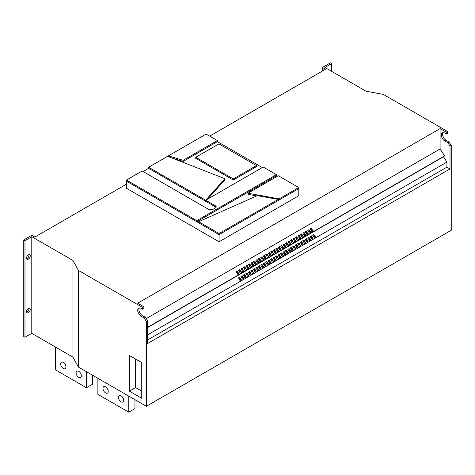<?xml version="1.0" encoding="UTF-8"?>
<svg xmlns="http://www.w3.org/2000/svg" width="475" height="475" viewBox="0 0 475 475"><rect width="100%" height="100%" fill="white"/><g stroke="black" fill="none" stroke-linecap="round" stroke-linejoin="round"><path stroke-width="0.71" d="M81.356 375.891A3.711 2.143 60 0 1 80.59 377.589A3.711 2.143 60 0 1 77.728 376.592A3.711 2.143 60 0 1 76.107 372.857A3.711 2.143 60 0 1 76.873 371.159A3.711 2.143 60 0 1 79.735 372.151A3.711 2.143 60 0 1 81.356 375.891M65.912 366.973A3.711 2.143 60 0 1 65.146 368.671A3.711 2.143 60 0 1 62.284 367.68A3.711 2.143 60 0 1 60.663 363.939A3.711 2.143 60 0 1 61.429 362.241A3.711 2.143 60 0 1 64.291 363.233A3.711 2.143 60 0 1 65.912 366.973M123.672 400.318A3.711 2.143 60 0 1 122.906 402.022A3.711 2.143 60 0 1 120.044 401.025A3.711 2.143 60 0 1 118.423 397.29A3.711 2.143 60 0 1 119.195 395.586A3.711 2.143 60 0 1 122.057 396.583A3.711 2.143 60 0 1 123.672 400.318M108.229 391.406A3.711 2.143 60 0 1 107.463 393.104A3.711 2.143 60 0 1 104.601 392.107A3.711 2.143 60 0 1 102.98 388.372A3.711 2.143 60 0 1 103.746 386.674A3.711 2.143 60 0 1 106.608 387.665A3.711 2.143 60 0 1 108.229 391.406M28.922 308.168A2.618 1.514 -60 0 1 28.999 308.744A2.618 1.514 -60 0 1 26.612 312.176M30.234 309.457A2.618 1.514 -60 0 1 29.094 312.093A2.618 1.514 -60 0 1 27.075 312.799A2.618 1.514 -60 0 1 26.529 311.6A2.618 1.514 -60 0 1 27.675 308.958A2.618 1.514 -60 0 1 29.693 308.257A2.618 1.514 -60 0 1 30.234 309.457M28.922 254.671A2.618 1.514 -60 0 1 28.999 255.241A2.618 1.514 -60 0 1 26.612 258.673M30.234 255.96A2.618 1.514 -60 0 1 29.094 258.596A2.618 1.514 -60 0 1 27.075 259.297A2.618 1.514 -60 0 1 26.529 258.097A2.618 1.514 -60 0 1 27.675 255.461A2.618 1.514 -60 0 1 29.693 254.754A2.618 1.514 -60 0 1 30.234 255.96M283.207 248.757A1.051 0.855 51.4 0 0 281.984 247.059A1.051 0.855 51.4 0 0 283.207 248.757M283.064 248.817A1.051 0.855 51.4 0 0 281.812 247.255M280.737 250.183A1.051 0.855 51.4 0 0 279.514 248.484A1.051 0.855 51.4 0 0 280.737 250.183M280.594 250.248A1.051 0.855 51.4 0 0 279.342 248.68M288.147 245.902A1.051 0.855 51.4 0 0 286.924 244.203A1.051 0.855 51.4 0 0 288.147 245.902M288.004 245.967A1.051 0.855 51.4 0 0 286.757 244.399M285.677 247.333A1.051 0.855 51.4 0 0 284.454 245.634A1.051 0.855 51.4 0 0 285.677 247.333M285.534 247.392A1.051 0.855 51.4 0 0 284.288 245.83M273.321 254.463A1.051 0.855 51.4 0 0 272.098 252.765A1.051 0.855 51.4 0 0 273.321 254.463M273.178 254.523A1.051 0.855 51.4 0 0 271.932 252.961M270.851 255.888A1.051 0.855 51.4 0 0 269.628 254.19A1.051 0.855 51.4 0 0 270.851 255.888M270.708 255.954A1.051 0.855 51.4 0 0 269.462 254.386M278.261 251.607A1.051 0.855 51.4 0 0 277.044 249.915A1.051 0.855 51.4 0 0 278.261 251.607M278.124 251.673A1.051 0.855 51.4 0 0 276.872 250.105M275.791 253.038A1.051 0.855 51.4 0 0 274.568 251.34A1.051 0.855 51.4 0 0 275.791 253.038M275.648 253.098A1.051 0.855 51.4 0 0 274.402 251.536M302.973 237.346A1.051 0.855 51.4 0 0 301.75 235.648A1.051 0.855 51.4 0 0 302.973 237.346M302.83 237.405A1.051 0.855 51.4 0 0 301.583 235.843M300.503 238.771A1.051 0.855 51.4 0 0 299.28 237.072A1.051 0.855 51.4 0 0 300.503 238.771M300.36 238.83A1.051 0.855 51.4 0 0 299.113 237.268M307.919 234.49A1.051 0.855 51.4 0 0 306.696 232.792A1.051 0.855 51.4 0 0 307.919 234.49M307.776 234.549A1.051 0.855 51.4 0 0 306.523 232.987M305.443 235.915A1.051 0.855 51.4 0 0 304.226 234.217A1.051 0.855 51.4 0 0 305.443 235.915M305.306 235.98A1.051 0.855 51.4 0 0 304.053 234.412M293.093 243.052A1.051 0.855 51.4 0 0 291.87 241.353A1.051 0.855 51.4 0 0 293.093 243.052M292.95 243.111A1.051 0.855 51.4 0 0 291.697 241.549M290.617 244.477A1.051 0.855 51.4 0 0 289.394 242.778A1.051 0.855 51.4 0 0 290.617 244.477M290.474 244.536A1.051 0.855 51.4 0 0 289.228 242.974M298.033 240.196A1.051 0.855 51.4 0 0 296.81 238.498A1.051 0.855 51.4 0 0 298.033 240.196M297.89 240.261A1.051 0.855 51.4 0 0 296.643 238.693M295.563 241.621A1.051 0.855 51.4 0 0 294.34 239.928A1.051 0.855 51.4 0 0 295.563 241.621M295.42 241.686A1.051 0.855 51.4 0 0 294.168 240.124M243.669 271.581A1.051 0.855 51.4 0 0 242.446 269.883A1.051 0.855 51.4 0 0 243.669 271.581M243.527 271.647A1.051 0.855 51.4 0 0 242.28 270.079M241.199 273.012A1.051 0.855 51.4 0 0 239.976 271.314A1.051 0.855 51.4 0 0 241.199 273.012M241.057 273.072A1.051 0.855 51.4 0 0 239.804 271.51M248.609 268.731A1.051 0.855 51.4 0 0 247.386 267.033A1.051 0.855 51.4 0 0 248.609 268.731M248.467 268.791A1.051 0.855 51.4 0 0 247.22 267.229M246.139 270.156A1.051 0.855 51.4 0 0 244.916 268.458A1.051 0.855 51.4 0 0 246.139 270.156M245.997 270.222A1.051 0.855 51.4 0 0 244.75 268.654M238.723 274.437A1.051 0.855 51.4 0 0 237.506 272.739A1.051 0.855 51.4 0 0 238.723 274.437M238.587 274.497A1.051 0.855 51.4 0 0 237.334 272.935M263.435 260.169A1.051 0.855 51.4 0 0 262.212 258.471A1.051 0.855 51.4 0 0 263.435 260.169M263.293 260.235A1.051 0.855 51.4 0 0 262.046 258.667M260.965 261.594A1.051 0.855 51.4 0 0 259.742 259.896A1.051 0.855 51.4 0 0 260.965 261.594M260.822 261.66A1.051 0.855 51.4 0 0 259.576 260.092M268.381 257.313A1.051 0.855 51.4 0 0 267.158 255.621A1.051 0.855 51.4 0 0 268.381 257.313M268.238 257.379A1.051 0.855 51.4 0 0 266.986 255.817M265.905 258.744A1.051 0.855 51.4 0 0 264.688 257.046A1.051 0.855 51.4 0 0 265.905 258.744M265.768 258.804A1.051 0.855 51.4 0 0 264.516 257.242M253.555 265.875A1.051 0.855 51.4 0 0 252.332 264.177A1.051 0.855 51.4 0 0 253.555 265.875M253.412 265.941A1.051 0.855 51.4 0 0 252.16 264.373M251.079 267.3A1.051 0.855 51.4 0 0 249.862 265.608A1.051 0.855 51.4 0 0 251.079 267.3M250.937 267.366A1.051 0.855 51.4 0 0 249.69 265.804M258.495 263.025A1.051 0.855 51.4 0 0 257.272 261.327A1.051 0.855 51.4 0 0 258.495 263.025M258.353 263.085A1.051 0.855 51.4 0 0 257.106 261.523M256.025 264.45A1.051 0.855 51.4 0 0 254.802 262.752A1.051 0.855 51.4 0 0 256.025 264.45M255.882 264.51A1.051 0.855 51.4 0 0 254.63 262.948M310.389 233.065A1.051 0.855 51.4 0 0 309.166 231.367A1.051 0.855 51.4 0 0 310.389 233.065M310.246 233.124A1.051 0.855 51.4 0 0 308.999 231.562M312.728 239.24A1.051 0.855 51.4 0 0 311.505 237.542A1.051 0.855 51.4 0 0 312.728 239.24M312.586 239.305A1.051 0.855 51.4 0 0 311.333 237.737M312.859 231.634A1.051 0.855 51.4 0 0 311.636 229.942A1.051 0.855 51.4 0 0 312.859 231.634M312.716 231.699A1.051 0.855 51.4 0 0 311.469 230.138M315.198 237.815A1.051 0.855 51.4 0 0 313.975 236.117A1.051 0.855 51.4 0 0 315.198 237.815M315.056 237.874A1.051 0.855 51.4 0 0 313.809 236.312M310.258 240.665A1.051 0.855 51.4 0 0 309.035 238.973A1.051 0.855 51.4 0 0 310.258 240.665M310.116 240.73A1.051 0.855 51.4 0 0 308.863 239.168M307.782 242.096A1.051 0.855 51.4 0 0 306.565 240.398A1.051 0.855 51.4 0 0 307.782 242.096M307.64 242.155A1.051 0.855 51.4 0 0 306.393 240.593M305.312 243.521A1.051 0.855 51.4 0 0 304.089 241.822A1.051 0.855 51.4 0 0 305.312 243.521M305.17 243.58A1.051 0.855 51.4 0 0 303.923 242.018M302.842 244.946A1.051 0.855 51.4 0 0 301.619 243.248A1.051 0.855 51.4 0 0 302.842 244.946M302.7 245.011A1.051 0.855 51.4 0 0 301.453 243.443M300.372 246.377A1.051 0.855 51.4 0 0 299.149 244.678A1.051 0.855 51.4 0 0 300.372 246.377M300.23 246.436A1.051 0.855 51.4 0 0 298.983 244.874M297.902 247.802A1.051 0.855 51.4 0 0 296.679 246.103A1.051 0.855 51.4 0 0 297.902 247.802M297.76 247.861A1.051 0.855 51.4 0 0 296.507 246.299M295.426 249.227A1.051 0.855 51.4 0 0 294.209 247.528A1.051 0.855 51.4 0 0 295.426 249.227M295.29 249.292A1.051 0.855 51.4 0 0 294.037 247.724M292.956 250.652A1.051 0.855 51.4 0 0 291.733 248.959A1.051 0.855 51.4 0 0 292.956 250.652M292.814 250.717A1.051 0.855 51.4 0 0 291.567 249.149M290.486 252.083A1.051 0.855 51.4 0 0 289.263 250.384A1.051 0.855 51.4 0 0 290.486 252.083M290.344 252.142A1.051 0.855 51.4 0 0 289.097 250.58M288.016 253.507A1.051 0.855 51.4 0 0 286.793 251.809A1.051 0.855 51.4 0 0 288.016 253.507M287.874 253.567A1.051 0.855 51.4 0 0 286.627 252.005M285.546 254.933A1.051 0.855 51.4 0 0 284.323 253.234A1.051 0.855 51.4 0 0 285.546 254.933M285.404 254.998A1.051 0.855 51.4 0 0 284.151 253.43M283.076 256.358A1.051 0.855 51.4 0 0 281.853 254.665A1.051 0.855 51.4 0 0 283.076 256.358M282.934 256.423A1.051 0.855 51.4 0 0 281.681 254.861M280.6 257.788A1.051 0.855 51.4 0 0 279.377 256.09A1.051 0.855 51.4 0 0 280.6 257.788M280.458 257.848A1.051 0.855 51.4 0 0 279.211 256.286M278.13 259.213A1.051 0.855 51.4 0 0 276.907 257.515A1.051 0.855 51.4 0 0 278.13 259.213M277.988 259.279A1.051 0.855 51.4 0 0 276.741 257.711M275.66 260.638A1.051 0.855 51.4 0 0 274.437 258.94A1.051 0.855 51.4 0 0 275.66 260.638M275.518 260.704A1.051 0.855 51.4 0 0 274.271 259.136M273.19 262.069A1.051 0.855 51.4 0 0 271.967 260.371A1.051 0.855 51.4 0 0 273.19 262.069M273.048 262.129A1.051 0.855 51.4 0 0 271.795 260.567M270.72 263.494A1.051 0.855 51.4 0 0 269.497 261.796A1.051 0.855 51.4 0 0 270.72 263.494M270.578 263.554A1.051 0.855 51.4 0 0 269.325 261.992M268.244 264.919A1.051 0.855 51.4 0 0 267.027 263.221A1.051 0.855 51.4 0 0 268.244 264.919M268.108 264.985A1.051 0.855 51.4 0 0 266.855 263.417M265.774 266.344A1.051 0.855 51.4 0 0 264.551 264.652A1.051 0.855 51.4 0 0 265.774 266.344M265.632 266.41A1.051 0.855 51.4 0 0 264.385 264.848M263.304 267.775A1.051 0.855 51.4 0 0 262.081 266.077A1.051 0.855 51.4 0 0 263.304 267.775M263.162 267.835A1.051 0.855 51.4 0 0 261.915 266.273M260.834 269.2A1.051 0.855 51.4 0 0 259.611 267.502A1.051 0.855 51.4 0 0 260.834 269.2M260.692 269.266A1.051 0.855 51.4 0 0 259.445 267.698M258.364 270.625A1.051 0.855 51.4 0 0 257.141 268.927A1.051 0.855 51.4 0 0 258.364 270.625M258.222 270.691A1.051 0.855 51.4 0 0 256.969 269.123M255.888 272.056A1.051 0.855 51.4 0 0 254.671 270.358A1.051 0.855 51.4 0 0 255.888 272.056M255.752 272.116A1.051 0.855 51.4 0 0 254.499 270.554M253.418 273.481A1.051 0.855 51.4 0 0 252.195 271.783A1.051 0.855 51.4 0 0 253.418 273.481M253.276 273.541A1.051 0.855 51.4 0 0 252.029 271.979M250.948 274.906A1.051 0.855 51.4 0 0 249.725 273.208A1.051 0.855 51.4 0 0 250.948 274.906M250.806 274.972A1.051 0.855 51.4 0 0 249.559 273.404M248.478 276.331A1.051 0.855 51.4 0 0 247.255 274.639A1.051 0.855 51.4 0 0 248.478 276.331M248.336 276.397A1.051 0.855 51.4 0 0 247.089 274.835M246.008 277.762A1.051 0.855 51.4 0 0 244.785 276.064A1.051 0.855 51.4 0 0 246.008 277.762M245.866 277.822A1.051 0.855 51.4 0 0 244.613 276.26M243.538 279.187A1.051 0.855 51.4 0 0 242.315 277.489A1.051 0.855 51.4 0 0 243.538 279.187M243.396 279.252A1.051 0.855 51.4 0 0 242.143 277.685M241.062 280.612A1.051 0.855 51.4 0 0 239.845 278.914A1.051 0.855 51.4 0 0 241.062 280.612M240.92 280.678A1.051 0.855 51.4 0 0 239.673 279.11M126.427 184.193L34.871 237.055L31.783 235.268L23.75 239.905L23.75 336.567L24.985 337.28L31.783 333.355L72.954 357.129L78.423 367.062L146.377 406.291L451.25 230.28L451.25 145.392L449.089 142.001L447.854 142.714L450.015 146.104L450.015 168.928L147.612 343.52L147.612 320.69L146.377 321.409L144.216 318.018L141.128 316.231A4.803 2.773 -120 0 1 137.988 311.998A4.803 2.773 -120 0 1 138.724 308.15A4.803 2.773 -120 0 1 141.128 308.388L142.672 309.278L142.672 307.497L143.907 306.785L137.691 303.192L440.093 128.6L440.093 148.936L444.588 155.883L443.496 156.756L446.928 162.064L446.928 167.147L450.015 168.928M233.296 178.938L256.435 165.579L256.47 166.648L233.296 180.025L195.736 158.335L195.765 157.267L233.296 178.938L233.296 180.025M172.68 158.264L183.142 161.411L217.402 141.633L262.307 167.556M207.646 199.114L224.966 179.799L224.936 178.731L167.627 156.287L148.622 167.259L148.592 168.328L215.65 207.047L215.68 205.972L205.723 200.224L205.693 201.293L205.687 200.201L224.936 178.731M216.095 207.421L215.65 207.047M148.592 168.328L143.058 171.523M277.37 176.255L276.468 175.732L196.775 221.742L219.088 234.626L219.088 241.763L298.781 195.753L298.781 188.617L219.088 234.626L219.088 233.54L278.207 199.405L257.414 195.652L198.627 221.724L198.592 222.793M247.95 193.242L279.134 198.871L298.751 187.548L278.285 175.732L247.95 193.242L247.908 194.317L256.803 195.926M278.225 199.791L279.14 199.957L279.134 198.871M446.31 132.192L447.545 131.48L447.545 133.261L446.31 133.974L446.31 132.192L440.093 128.6M447.545 131.48L383.295 94.388L366.088 91.23L324.918 67.456L331.71 63.531L330.475 62.819L322.442 67.456L325.535 69.243L209.683 136.123M23.75 239.905L24.985 240.617L31.783 236.698L72.954 260.466L78.423 270.4L142.672 307.497M215.68 205.972L216.321 206.886L215.68 207.759L212.295 209.713L209.208 209.713L142.15 171L126.457 180.055L126.427 188.26L219.088 241.763M238.462 277.899L239.168 278.997L240.403 278.279L239.697 277.186L238.462 277.899M239.964 278.534L239.299 277.501L239.697 277.186M239.299 277.501L238.503 277.964M240.932 276.468L241.638 277.566L242.873 276.854L242.167 275.755L240.932 276.468M242.44 277.109L241.769 276.076L242.167 275.755M241.769 276.076L240.973 276.533M243.402 275.043L244.108 276.141L245.349 275.429L244.637 274.33L243.402 275.043M244.91 275.684L244.239 274.645L244.637 274.33M244.239 274.645L243.443 275.108M245.872 273.618L246.584 274.716L247.819 274.004L247.107 272.905L245.872 273.618M247.38 274.253L246.709 273.22L247.107 272.905M246.709 273.22L245.913 273.683M248.342 272.193L249.054 273.285L250.289 272.573L249.577 271.474L248.342 272.193M249.85 272.828L249.185 271.795L249.577 271.474M249.185 271.795L248.383 272.252M250.812 270.762L251.524 271.86L252.759 271.148L252.053 270.049L250.812 270.762M252.32 271.403L251.655 270.37L252.053 270.049M251.655 270.37L250.853 270.827M253.288 269.337L253.994 270.435L255.229 269.723L254.523 268.624L253.288 269.337M254.79 269.972L254.125 268.939L254.523 268.624M254.125 268.939L253.329 269.402M255.758 267.912L256.464 269.01L257.705 268.292L256.993 267.199L255.758 267.912M257.266 268.547L256.595 267.514L256.993 267.199M256.595 267.514L255.799 267.977M258.228 266.481L258.94 267.579L260.175 266.867L259.463 265.768L258.228 266.481M259.736 267.122L259.065 266.089L259.463 265.768M259.065 266.089L258.269 266.546M260.698 265.056L261.41 266.154L262.645 265.442L261.933 264.343L260.698 265.056M262.206 265.697L261.535 264.658L261.933 264.343M261.535 264.658L260.739 265.121M263.168 263.631L263.88 264.729L265.115 264.017L264.409 262.918L263.168 263.631M264.676 264.266L264.011 263.233L264.409 262.918M264.011 263.233L263.209 263.696M265.644 262.206L266.35 263.304L267.585 262.586L266.879 261.488L265.644 262.206M267.146 262.841L266.481 261.808L266.879 261.488M266.481 261.808L265.685 262.265M268.114 260.775L268.82 261.873L270.055 261.161L269.349 260.062L268.114 260.775M269.622 261.416L268.951 260.383L269.349 260.062M268.951 260.383L268.155 260.84M270.584 259.35L271.296 260.448L272.531 259.736L271.819 258.637L270.584 259.35M272.092 259.985L271.421 258.952L271.819 258.637M271.421 258.952L270.625 259.415M273.054 257.925L273.766 259.023L275.001 258.311L274.289 257.212L273.054 257.925M274.562 258.56L273.891 257.527L274.289 257.212M273.891 257.527L273.095 257.99M275.524 256.5L276.236 257.592L277.471 256.88L276.759 255.782L275.524 256.5M277.032 257.135L276.367 256.102L276.759 255.782M276.367 256.102L275.565 256.559M278 255.069L278.706 256.168L279.941 255.455L279.235 254.357L278 255.069M279.502 255.71L278.837 254.677L279.235 254.357M278.837 254.677L278.035 255.134M280.47 253.644L281.176 254.743L282.411 254.03L281.705 252.932L280.47 253.644M281.978 254.279L281.307 253.246L281.705 252.932M281.307 253.246L280.511 253.709M282.94 252.219L283.646 253.317L284.887 252.599L284.175 251.507L282.94 252.219M284.448 252.854L283.777 251.821L284.175 251.507M283.777 251.821L282.981 252.278M285.41 250.788L286.122 251.887L287.357 251.174L286.645 250.076L285.41 250.788M286.918 251.429L286.247 250.396L286.645 250.076M286.247 250.396L285.451 250.853M287.88 249.363L288.592 250.462L289.827 249.749L289.115 248.651L287.88 249.363M289.388 249.998L288.717 248.965L289.115 248.651M288.717 248.965L287.921 249.428M290.35 247.938L291.062 249.037L292.297 248.324L291.591 247.226L290.35 247.938M291.858 248.573L291.193 247.54L291.591 247.226M291.193 247.54L290.391 248.003M292.826 246.513L293.532 247.606L294.767 246.893L294.061 245.795L292.826 246.513M294.328 247.148L293.663 246.115L294.061 245.795M293.663 246.115L292.867 246.572M295.296 245.082L296.002 246.181L297.237 245.468L296.531 244.37L295.296 245.082M296.804 245.723L296.133 244.69L296.531 244.37M296.133 244.69L295.337 245.148M297.766 243.657L298.478 244.756L299.713 244.043L299.001 242.945L297.766 243.657M299.274 244.292L298.603 243.259L299.001 242.945M298.603 243.259L297.807 243.723M300.236 242.232L300.948 243.331L302.183 242.612L301.471 241.52L300.236 242.232M301.744 242.868L301.073 241.834L301.471 241.52M301.073 241.834L300.277 242.292M302.706 240.801L303.418 241.9L304.653 241.187L303.941 240.089L302.706 240.801M304.214 241.442L303.549 240.409L303.941 240.089M303.549 240.409L302.747 240.867M305.182 239.376L305.888 240.475L307.123 239.762L306.417 238.664L305.182 239.376M306.684 240.012L306.019 238.978L306.417 238.664M306.019 238.978L305.223 239.442M307.652 237.951L308.358 239.05L309.593 238.337L308.887 237.239L307.652 237.951M309.16 238.587L308.489 237.553L308.887 237.239M308.489 237.553L307.693 238.017M143.907 306.785L143.907 308.566L142.672 309.278M144.216 318.018L145.451 317.306L147.612 320.69M145.451 317.306L142.363 315.519L141.128 316.231M139.424 307.931A4.803 2.773 -120 0 0 139.418 311.855A4.803 2.773 -120 0 0 142.363 315.519M449.089 142.001L446.001 140.22A4.803 2.773 60 0 1 443.056 136.551A4.803 2.773 60 0 1 443.062 132.632M129.39 391.133L141.746 398.27L141.746 362.603L129.39 355.466L129.39 391.133L135.565 387.57L141.746 391.133M78.423 367.062L78.423 270.4M146.377 406.291L146.377 321.409M31.783 333.355L31.783 236.698M72.954 357.129L72.954 260.466M24.985 337.28L24.985 240.617M322.442 71.024L322.442 67.456M331.71 71.381L331.71 63.531M451.25 145.392L450.015 146.104M447.854 142.714L444.766 140.933A4.803 2.773 -120 0 1 441.625 136.699A4.803 2.773 -120 0 1 442.362 132.846A4.803 2.773 -120 0 1 444.766 133.083L446.31 133.974M440.093 148.936L146.264 318.577M285.018 244.999L284.305 243.901L283.07 244.613L283.783 245.712L285.018 244.999M282.548 246.424L281.835 245.326L280.6 246.038L281.313 247.137L282.548 246.424M289.958 242.143L289.251 241.045L288.016 241.757L288.723 242.856L289.958 242.143M287.488 243.568L286.775 242.476L285.54 243.188L286.253 244.287L287.488 243.568M275.132 250.705L274.419 249.607L273.184 250.319L273.897 251.417L275.132 250.705M272.662 252.13L271.949 251.032L270.714 251.744L271.427 252.842L272.662 252.13M280.072 247.849L279.365 246.751L278.13 247.469L278.837 248.562L280.072 247.849M277.602 249.28L276.895 248.182L275.66 248.894L276.367 249.993L277.602 249.28M304.784 233.581L304.077 232.489L302.842 233.201L303.549 234.3L304.784 233.581M302.314 235.012L301.607 233.914L300.366 234.626L301.079 235.725L302.314 235.012M309.73 230.731L309.017 229.633L307.782 230.345L308.495 231.444L309.73 230.731M307.254 232.156L306.547 231.058L305.312 231.77L306.019 232.869L307.254 232.156M294.904 239.293L294.191 238.195L292.956 238.907L293.663 240.006L294.904 239.293M292.428 240.718L291.721 239.62L290.486 240.332L291.193 241.431L292.428 240.718M299.844 236.437L299.131 235.339L297.896 236.051L298.609 237.15L299.844 236.437M297.374 237.862L296.661 236.764L295.426 237.482L296.139 238.575L297.374 237.862M245.48 267.823L244.768 266.724L243.533 267.437L244.245 268.535L245.48 267.823M243.01 269.248L242.297 268.155L241.062 268.868L241.775 269.966L243.01 269.248M250.42 264.973L249.713 263.874L248.478 264.587L249.185 265.685L250.42 264.973M247.95 266.398L247.237 265.299L246.002 266.012L246.715 267.11L247.95 266.398M238.064 272.104L237.357 271.005L236.123 271.718L236.829 272.816L238.064 272.104M240.534 270.679L239.828 269.58L238.592 270.293L239.299 271.391L240.534 270.679M265.246 256.411L264.539 255.312L263.304 256.025L264.011 257.123L265.246 256.411M262.776 257.836L262.069 256.738L260.828 257.45L261.541 258.548L262.776 257.836M270.192 253.555L269.479 252.463L268.244 253.175L268.957 254.273L270.192 253.555M267.716 254.986L267.009 253.888L265.774 254.6L266.481 255.698L267.716 254.986M255.366 262.117L254.653 261.018L253.418 261.731L254.125 262.829L255.366 262.117M252.89 263.542L252.183 262.443L250.948 263.162L251.655 264.254L252.89 263.542M260.306 259.267L259.593 258.168L258.358 258.881L259.071 259.979L260.306 259.267M257.836 260.692L257.123 259.593L255.888 260.306L256.601 261.404L257.836 260.692M312.2 229.306L311.487 228.208L310.252 228.92L310.965 230.019L312.2 229.306M444.588 155.883L147.612 327.34M443.496 156.756L147.612 327.584M312.069 236.906L311.357 235.808L310.122 236.526L310.828 237.619L312.069 236.906M314.539 235.481L313.827 234.383L312.592 235.095L313.304 236.194L314.539 235.481M446.928 162.064L147.612 334.869M446.928 167.147L147.612 339.952M314.1 235.737L313.429 234.703L312.633 235.161M313.429 234.703L313.827 234.383M311.76 229.556L311.089 228.523L310.294 228.986M311.089 228.523L311.487 228.208M311.63 237.162L310.959 236.128L310.163 236.586M310.959 236.128L311.357 235.808M257.397 260.941L256.726 259.908L255.93 260.371M256.726 259.908L257.123 259.593M259.867 259.516L259.202 258.483L258.4 258.946M259.202 258.483L259.593 258.168M252.457 263.797L251.786 262.764L250.99 263.221M251.786 262.764L252.183 262.443M254.927 262.372L254.256 261.339L253.46 261.796M254.256 261.339L254.653 261.018M267.283 255.235L266.612 254.202L265.816 254.665M266.612 254.202L267.009 253.888M269.752 253.81L269.082 252.777L268.286 253.234M269.082 252.777L269.479 252.463M262.337 258.091L261.672 257.058L260.87 257.515M261.672 257.058L262.069 256.738M264.807 256.666L264.142 255.627L263.346 256.09M264.142 255.627L264.539 255.312M240.101 270.928L239.43 269.895L238.634 270.358M239.43 269.895L239.828 269.58M237.625 272.359L236.96 271.326L236.164 271.783M236.96 271.326L237.357 271.005M247.511 266.653L246.846 265.614L246.044 266.077M246.846 265.614L247.237 265.299M249.981 265.222L249.316 264.189L248.52 264.652M249.316 264.189L249.713 263.874M242.571 269.503L241.9 268.47L241.104 268.933M241.9 268.47L242.297 268.155M245.041 268.078L244.37 267.045L243.574 267.502M244.37 267.045L244.768 266.724M296.934 238.118L296.263 237.084L295.468 237.542M296.263 237.084L296.661 236.764M299.404 236.692L298.733 235.659L297.938 236.117M298.733 235.659L299.131 235.339M291.988 240.967L291.323 239.934L290.528 240.398M291.323 239.934L291.721 239.62M294.464 239.542L293.793 238.509L292.998 238.973M293.793 238.509L294.191 238.195M306.82 232.412L306.149 231.378L305.354 231.836M306.149 231.378L306.547 231.058M309.29 230.981L308.619 229.947L307.824 230.411M308.619 229.947L309.017 229.633M301.874 235.262L301.209 234.228L300.408 234.692M301.209 234.228L301.607 233.914M304.344 233.837L303.679 232.803L302.884 233.261M303.679 232.803L304.077 232.489M277.163 249.529L276.498 248.496L275.702 248.959M276.498 248.496L276.895 248.182M279.638 248.104L278.967 247.071L278.172 247.528M278.967 247.071L279.365 246.751M272.223 252.385L271.552 251.352L270.756 251.809M271.552 251.352L271.949 251.032M274.692 250.954L274.027 249.921L273.226 250.384M274.027 249.921L274.419 249.607M287.048 243.823L286.383 242.79L285.582 243.248M286.383 242.79L286.775 242.476M289.518 242.398L288.853 241.365L288.052 241.822M288.853 241.365L289.251 241.045M282.108 246.679L281.438 245.646L280.642 246.103M281.438 245.646L281.835 245.326M284.578 245.248L283.908 244.215L283.112 244.678M283.908 244.215L284.305 243.901M126.427 181.129L196.775 221.742L196.775 220.655L126.457 180.055M298.751 187.548L298.781 188.617M278.207 199.405L278.249 200.474M198.627 221.724L219.088 233.54M205.723 200.224L263.215 167.034L276.438 174.663L276.468 175.732M276.438 174.663L196.775 220.655M148.622 167.259L205.687 200.201M256.435 165.579L218.904 143.907L195.765 157.267M183.136 160.324L217.372 140.564L206.114 134.069L168.346 155.877L183.136 160.324L183.142 161.411M168.346 155.877L168.316 156.554M217.372 140.564L217.402 141.633M135.565 359.035L135.565 387.57M128.773 396.126L128.773 412.181L134.947 408.613L134.947 399.695M128.773 412.181L97.886 394.345L97.886 378.296M92.631 375.262L92.631 384.18L86.456 387.748L86.456 371.699M86.456 387.748L55.563 369.912L55.563 347.088M446.001 140.22L444.766 140.933"/></g></svg>

